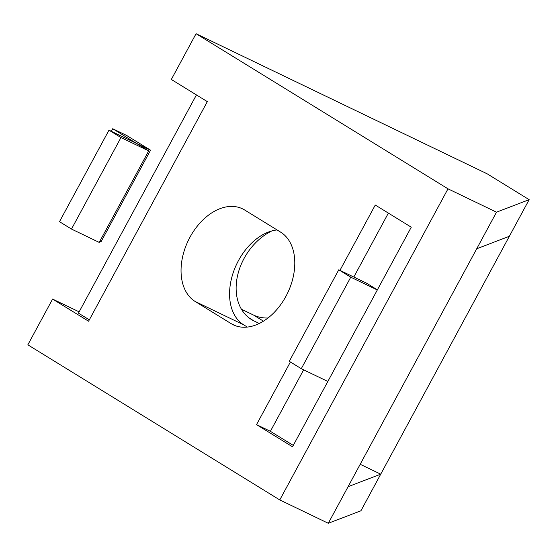 <?xml version="1.0" encoding="UTF-8"?>
<svg xmlns="http://www.w3.org/2000/svg" width="557" height="557" viewBox="0 0 557 557"><rect width="100%" height="100%" fill="white"/><g stroke="black" fill="none" stroke-linecap="round" stroke-linejoin="round"><path stroke-width="0.84" d="M280.651 232.151A52.08 35.119 115.7 0 1 286.751 294.764A52.08 35.119 115.7 0 1 233.327 324.835A52.08 35.119 115.7 0 1 231.176 323.659L195.187 301.497A52.08 35.119 115.7 0 1 189.088 238.89A52.08 35.119 115.7 0 1 242.511 208.819A52.08 35.119 115.7 0 1 244.662 209.996L280.651 232.151M277.038 229.93A52.08 35.119 -64.3 0 0 233.543 271.712A52.08 35.119 -64.3 0 0 243.701 324.849L247.322 327.07M289.292 361.305L338.767 269.797L350.764 277.184L301.288 368.692L289.292 361.305M377.381 289.849L366.492 283.144L338.767 269.797M377.319 289.967L350.764 277.184M327.843 381.468L301.288 368.692M196.064 33.712L447.995 188.83L496.51 212.175L529.15 199.664L487.159 173.812L196.064 33.712L171.326 79.463L207.315 101.625L88.577 321.229L52.588 299.074L27.85 344.825L279.774 499.935L328.289 523.288L360.936 510.776L380.723 474.174L348.083 486.686L328.289 523.288M89.336 319.836L78.446 313.131L196.433 94.92M447.995 188.83L279.774 499.935M339.944 270.368L375.272 205.032L411.261 227.193L292.516 446.798L256.526 424.643L290.406 361.987M52.588 299.074L79.136 311.85M388.375 213.101L353.806 277.038M303.642 369.82L270.389 431.313L293.274 445.398M256.526 424.643L270.389 431.313M259.29 323.478L253.964 320.916A52.08 38.363 -58.4 0 1 251.395 319.509A52.08 38.363 -58.4 0 1 237.644 275.283A52.08 38.363 -58.4 0 1 271.9 230.918M241.432 309.239L253.56 315.074A52.08 38.363 121.6 0 0 267.994 318.005M496.51 212.175L476.715 248.777L509.363 236.265L380.723 474.174L360.191 464.287M476.715 248.777L348.083 486.686M529.15 199.664L509.363 236.265M59.495 221.679L108.97 130.178L120.966 137.558L71.491 229.066L59.495 221.679M71.491 229.066L99.216 242.406L148.691 150.905L136.695 143.518L108.97 130.178M148.691 150.905L120.966 137.558M99.912 241.125L101.082 241.689L150.557 150.188L136.695 143.518L112.702 128.744L111.316 131.306M150.557 150.188L126.564 135.414L112.702 128.744M231.176 323.659L235.59 325.782M195.187 301.497L243.701 324.849M253.56 315.074L263.461 321.173M248.986 317.852L253.964 320.916"/></g></svg>
